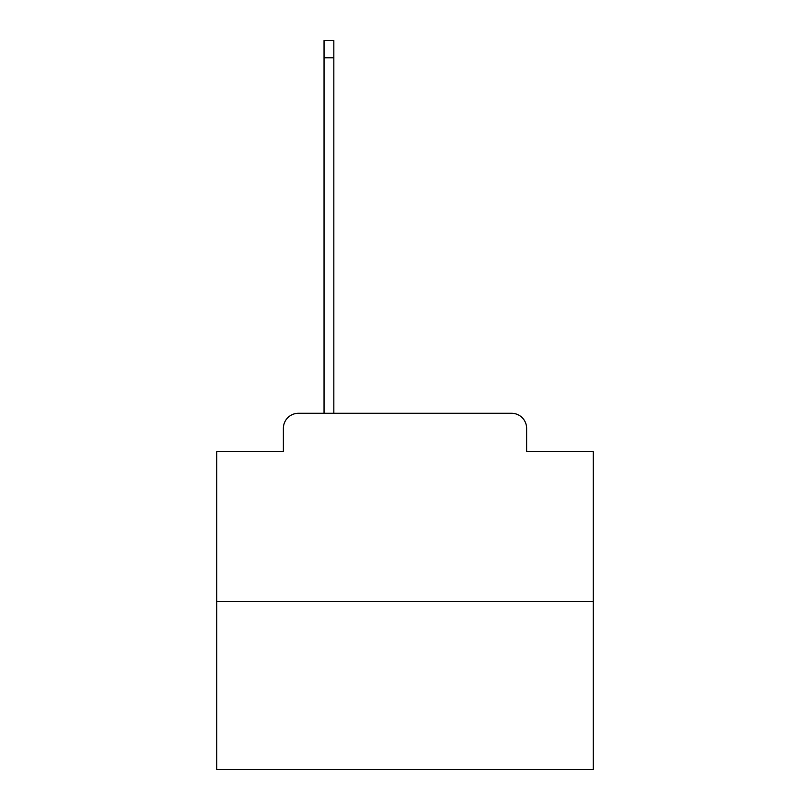 <?xml version="1.0" encoding="UTF-8"?>
<svg xmlns="http://www.w3.org/2000/svg" width="810" height="810" viewBox="0 0 810 810"><rect width="100%" height="100%" fill="white"/><g stroke="black" fill="none" stroke-linecap="round" stroke-linejoin="round"><path stroke-width="1.21" d="M283.378 428.348L283.378 451.696L283.378 428.348A15.066 15.066 0 0 1 298.434 413.282L324.041 413.282L324.041 40.5L333.831 40.5L333.831 57.824L324.041 57.824M593.274 601.557L216.726 601.557L216.726 769.5L593.274 769.5L593.274 451.696L526.621 451.696L526.621 428.348A15.066 15.066 0 0 0 511.566 413.282L298.434 413.282M216.726 601.557L216.726 451.696L283.378 451.696M333.831 57.824L333.831 413.282L346.255 413.282M463.745 413.282L511.566 413.282M526.621 451.696L526.621 428.348"/></g></svg>
